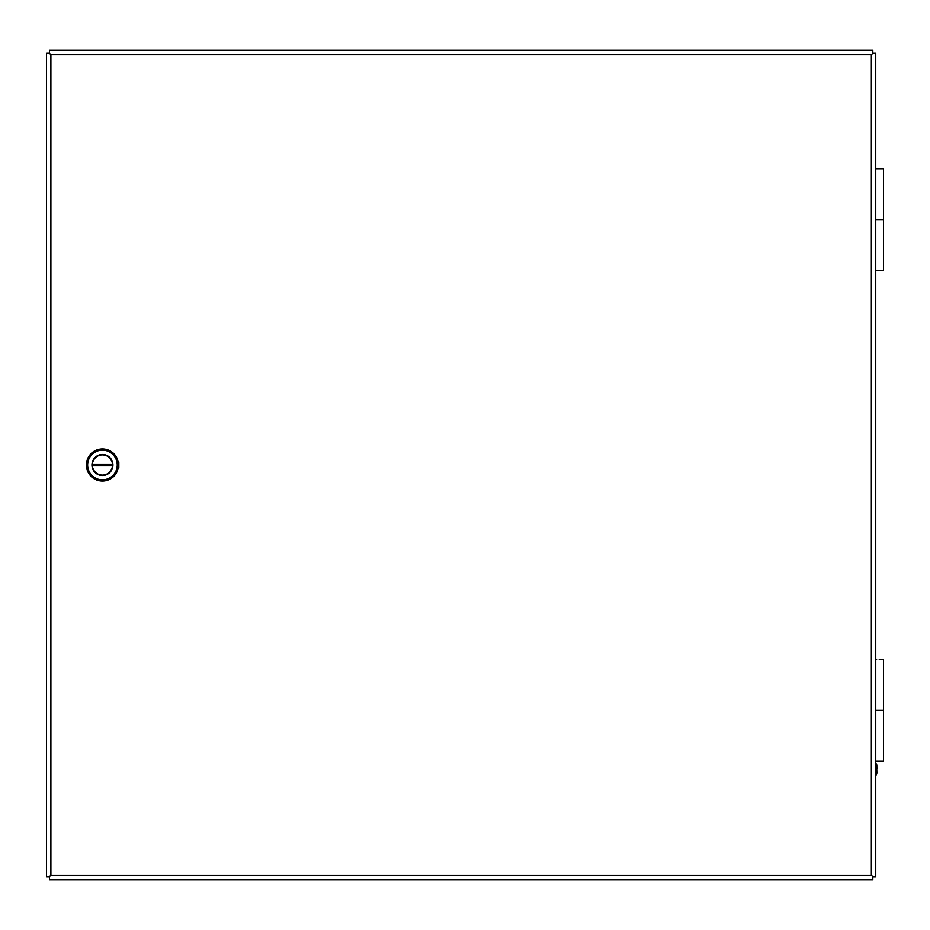 <?xml version="1.0" encoding="UTF-8"?>
<svg xmlns="http://www.w3.org/2000/svg" width="930" height="930" viewBox="0 0 930 930"><rect width="100%" height="100%" fill="white"/><g stroke="black" fill="none" stroke-linecap="round" stroke-linejoin="round"><path stroke-width="1.4" d="M879.234 659.498L883.5 659.51L883.5 710.357L875.746 710.346L883.5 710.357L883.5 761.205L875.746 761.205M876.63 659.498L875.746 659.498L876.63 659.51M875.746 168.783L883.5 168.783L883.5 219.643L875.746 219.654L883.5 219.643L883.5 270.502L875.746 270.502M117.971 461.071L118.831 461.919L118.831 468.081L117.971 468.929M871.352 875.235L872.817 876.699L875.746 876.688L875.746 53.312L872.817 53.312L872.817 50.371L49.43 50.371L49.43 53.301L46.5 53.312L46.5 876.688L49.43 876.688L49.43 879.629L872.817 879.629L872.817 876.699L871.352 875.235L871.352 54.765L872.817 53.301L871.352 54.765L50.894 54.765L49.43 53.301L50.894 54.765L50.894 875.235L49.43 876.699L50.894 875.235L871.352 875.235M876.734 768.203L876.885 765.646L875.746 762.914M876.676 764.367L876.885 768.343M876.769 769.424L876.885 773.19L875.746 775.922L876.885 773.19L876.734 769.424M102.44 448.969A16.031 16.031 0 0 1 118.47 465A16.031 16.031 0 0 1 102.44 481.031A16.031 16.031 0 0 1 86.409 465A16.031 16.031 0 0 1 102.44 448.969M102.44 450.19A14.81 14.81 0 0 1 117.25 465A14.81 14.81 0 0 1 102.44 479.81A14.81 14.81 0 0 1 87.629 465A14.81 14.81 0 0 1 102.44 450.19M102.44 454.503A10.497 10.497 0 0 0 91.942 465A10.497 10.497 0 0 0 102.44 475.497A10.497 10.497 0 0 0 112.937 465A10.497 10.497 0 0 0 102.44 454.503M102.44 475.091A10.091 10.091 0 0 1 92.384 465.814L112.495 465.814A10.091 10.091 0 0 1 102.44 475.091M118.831 467.116L118.11 468.371M118.11 461.629L118.831 462.884M92.384 464.186L112.495 464.186A10.091 10.091 0 0 0 102.44 454.91A10.091 10.091 0 0 0 92.384 464.186"/></g></svg>
